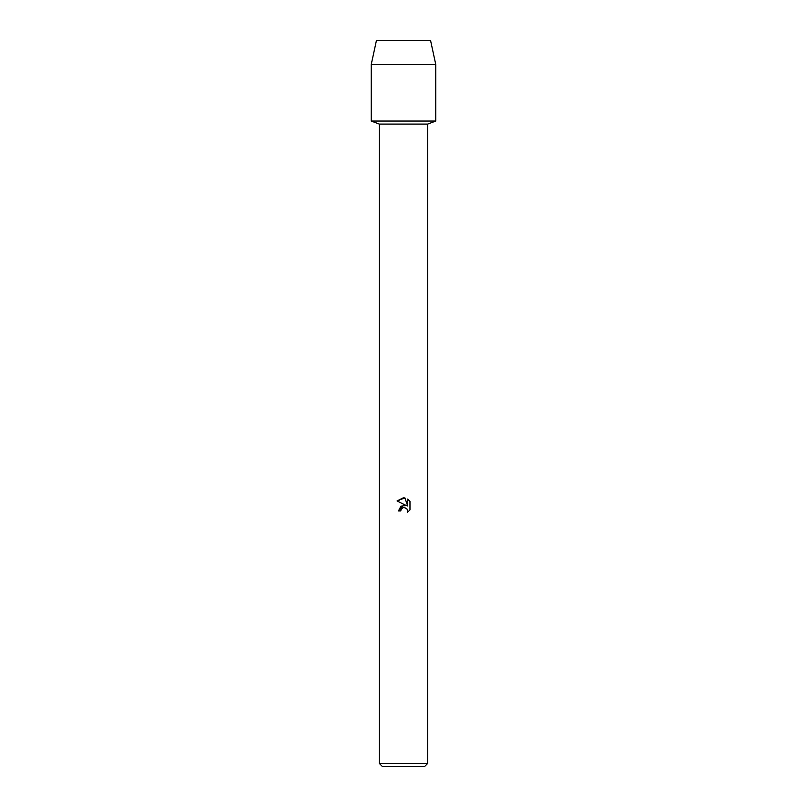 <?xml version="1.0" encoding="UTF-8"?>
<svg xmlns="http://www.w3.org/2000/svg" width="807" height="807" viewBox="0 0 807 807"><rect width="100%" height="100%" fill="white"/><g stroke="black" fill="none" stroke-linecap="round" stroke-linejoin="round"><path stroke-width="1.21" d="M430.535 40.35L376.466 40.35L430.535 40.35L435.78 64.56L435.78 121.05L403.5 121.05L435.78 121.05L427.71 124.076L427.71 763.422L379.29 763.422L382.518 766.65L424.482 766.65L427.71 763.422M379.29 763.422L379.29 124.076L427.71 124.076M400.776 510.912L401.15 509.328L400.776 510.912L398.487 510.912L403.5 505.182L406.274 505.515L397.024 500.955L403.5 497.768L404.902 497.919L407.727 506.05L407.727 499.089L409.976 501.359L409.976 509.953L407.374 512.445L407.737 510.892L406.718 508.43L403.5 507.492L406.718 508.43L407.737 510.892L407.374 512.445L409.976 509.953M406.274 505.515L400.938 506.171L398.487 510.912M401.947 508.279L403.48 507.492L401.15 509.328M409.976 501.359L407.727 499.089M404.902 497.919L397.024 500.955M376.466 40.35L371.22 64.56L371.22 121.05L403.5 121.05L371.22 121.05L379.29 124.076M371.22 64.56L435.78 64.56"/></g></svg>
